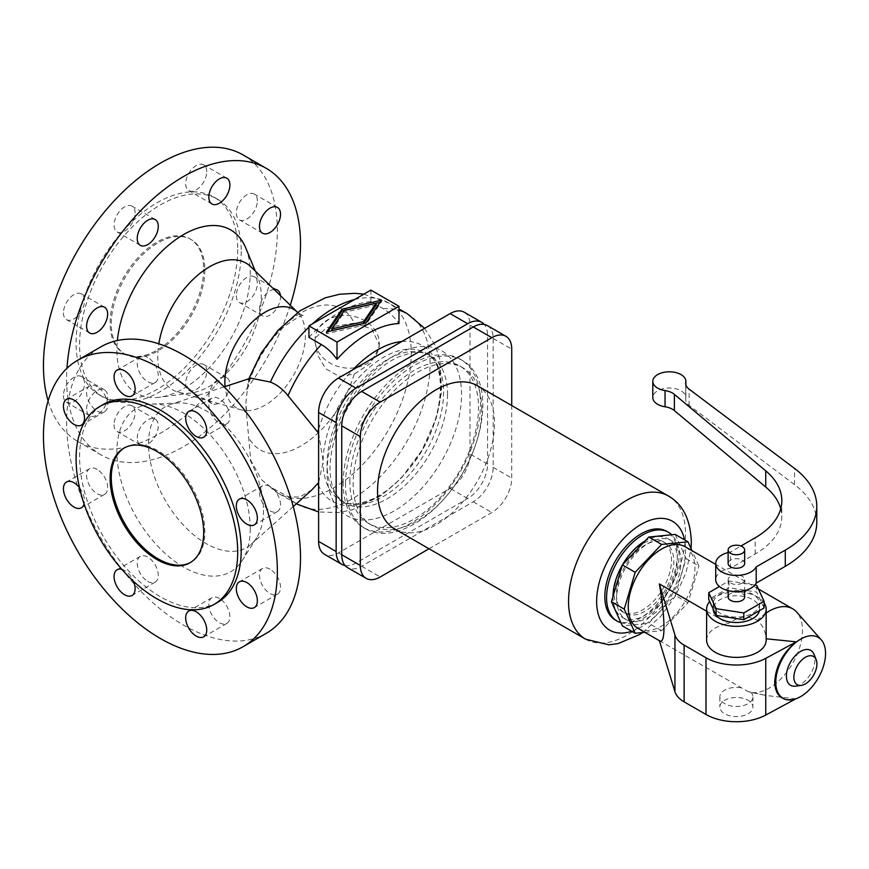<?xml version="1.0" encoding="UTF-8"?>
<svg xmlns="http://www.w3.org/2000/svg" width="869" height="869" viewBox="0 0 869 869"><rect width="100%" height="100%" fill="white"/><g stroke="black" fill="none" stroke-linecap="round" stroke-linejoin="round"><path stroke-width="0.65" stroke-dasharray="4.34 3.26" d="M314.871 341.463L317.717 355.388L325.734 368.771L339.084 376.31L354.194 374.148L370.422 363.481L378.851 348.219L379.145 344.656L371.878 328.982L354.194 323.159L326.766 327.515L315.132 338.16L314.871 341.463M311.819 489.91L299.609 497.101L287.987 496.601L270.4 487.064L261.569 479.786L250.707 460.233L245.731 404.53L248.306 380.22L250.696 378.167M114.067 424.756A14.882 8.592 120 0 0 117.152 431.567A14.882 8.592 120 0 0 128.623 427.581A14.882 8.592 120 0 0 135.119 412.601A14.882 8.592 120 0 0 132.045 405.79A14.882 8.592 120 0 0 120.574 409.777A14.882 8.592 120 0 0 114.067 424.756M206.735 371.259A14.882 8.592 120 0 0 203.65 364.448A14.882 8.592 120 0 0 192.179 368.434A14.882 8.592 120 0 0 185.684 383.414A14.882 8.592 120 0 0 188.769 390.224A14.882 8.592 120 0 0 200.239 386.238A14.882 8.592 120 0 0 206.735 371.259M236.314 295.71A14.882 8.592 120 0 0 239.399 302.521A14.882 8.592 120 0 0 250.869 298.534A14.882 8.592 120 0 0 257.365 283.555A14.882 8.592 120 0 0 254.28 276.744A14.882 8.592 120 0 0 242.809 280.73A14.882 8.592 120 0 0 236.314 295.71M257.365 200.869A14.882 8.592 120 0 0 254.28 194.059A14.882 8.592 120 0 0 242.809 198.045A14.882 8.592 120 0 0 236.314 213.024A14.882 8.592 120 0 0 239.399 219.835A14.882 8.592 120 0 0 250.869 215.849A14.882 8.592 120 0 0 257.365 200.869M206.735 171.638A14.882 8.592 120 0 0 203.65 164.817A14.882 8.592 120 0 0 192.179 168.803A14.882 8.592 120 0 0 185.684 183.783A14.882 8.592 120 0 0 188.769 190.604A14.882 8.592 120 0 0 200.239 186.618A14.882 8.592 120 0 0 206.735 171.638M135.119 212.981A14.882 8.592 120 0 0 132.045 206.159A14.882 8.592 120 0 0 120.574 210.146A14.882 8.592 120 0 0 114.067 225.125A14.882 8.592 120 0 0 117.152 231.947A14.882 8.592 120 0 0 128.623 227.96A14.882 8.592 120 0 0 135.119 212.981M63.437 312.829A14.882 8.592 120 0 0 66.522 319.651A14.882 8.592 120 0 0 77.993 315.664A14.882 8.592 120 0 0 84.489 300.674A14.882 8.592 120 0 0 81.404 293.863A14.882 8.592 120 0 0 69.933 297.85A14.882 8.592 120 0 0 63.437 312.829M63.437 395.525A14.882 8.592 120 0 0 66.522 402.336A14.882 8.592 120 0 0 77.993 398.35A14.882 8.592 120 0 0 84.489 383.37A14.882 8.592 120 0 0 81.404 376.549A14.882 8.592 120 0 0 69.933 380.535A14.882 8.592 120 0 0 63.437 395.525M241.213 251.532A114.284 65.99 -60 0 1 191.332 366.555A114.284 65.99 -60 0 1 103.259 397.176A114.284 65.99 -60 0 1 79.59 344.852A114.284 65.99 -60 0 1 129.481 229.84A114.284 65.99 -60 0 1 217.543 199.218A114.284 65.99 -60 0 1 241.213 251.532M243.103 154.954A165.392 95.492 -60 0 1 277.352 230.676A165.392 95.492 -60 0 1 205.16 397.122A165.392 95.492 -60 0 1 77.71 441.43A165.392 95.492 -60 0 1 48.132 400.826M203.672 269.162A66.163 38.193 -60 0 1 174.799 335.738A66.163 38.193 -60 0 1 123.811 353.466A66.163 38.193 -60 0 1 110.113 323.181A66.163 38.193 -60 0 1 138.997 256.594A66.163 38.193 -60 0 1 189.974 238.877A66.163 38.193 -60 0 1 203.672 269.162M204.845 269.835A66.163 38.193 -60 0 1 175.962 336.412A66.163 38.193 -60 0 1 124.984 354.139A66.163 38.193 -60 0 1 111.286 323.855A66.163 38.193 -60 0 1 140.159 257.278A66.163 38.193 -60 0 1 191.137 239.551A66.163 38.193 -60 0 1 204.845 269.835M237.704 249.512A114.284 65.99 -60 0 1 187.823 364.524A114.284 65.99 -60 0 1 99.75 395.145A114.284 65.99 -60 0 1 76.081 342.831A114.284 65.99 -60 0 1 125.972 227.808A114.284 65.99 -60 0 1 214.035 197.187A114.284 65.99 -60 0 1 237.704 249.512M290.268 305.236A165.392 95.492 -60 0 1 100.858 454.802A165.392 95.492 -60 0 1 66.609 379.09A165.392 95.492 -60 0 1 66.967 368.293M251.065 266.935A73.192 42.255 -60 0 1 257.821 277.211A73.192 42.255 -60 0 1 261.276 296.677A73.192 42.255 -60 0 1 190.941 393.049A73.192 42.255 -60 0 1 178.666 392.343A73.192 42.255 -60 0 1 157.767 356.431A73.192 42.255 -60 0 1 158.821 343.82M245.775 248.002A94.276 54.432 -60 0 1 250.218 273.072A94.276 54.432 -60 0 1 159.624 397.22A94.276 54.432 -60 0 1 116.891 350.055A94.276 54.432 -60 0 1 117.38 340.539M308.929 337.368A109.983 63.502 -60 0 1 370.911 301.576L383.316 308.734C389.073 312.134 394.298 317.076 398.98 323.55M318.608 433.186L323.17 461.711L318.608 482.621M464.187 312.199A28.112 16.229 -60 0 1 470.01 325.071L470.01 453.987A28.112 16.229 -60 0 1 450.131 488.421L338.486 552.88A28.112 16.229 -60 0 1 324.43 554.27M343.201 483.001A97.089 56.05 -60 0 1 385.575 385.293A97.089 56.05 -60 0 1 460.396 359.288A97.089 56.05 -60 0 1 480.503 403.727A97.089 56.05 -60 0 1 438.117 501.435A97.089 56.05 -60 0 1 363.307 527.45A97.089 56.05 -60 0 1 343.201 483.001M345.536 484.348A97.089 56.05 -60 0 1 387.922 386.651A97.089 56.05 -60 0 1 462.732 360.635A97.089 56.05 -60 0 1 482.838 405.084A97.089 56.05 -60 0 1 440.464 502.782A97.089 56.05 -60 0 1 365.643 528.797A97.089 56.05 -60 0 1 345.536 484.348M263.492 510.309A81.295 46.937 60 0 1 256.67 537.737A81.295 46.937 60 0 1 251.26 544.19A81.295 46.937 60 0 1 187.259 529.047A81.295 46.937 60 0 1 148.534 443.94A81.295 46.937 60 0 1 170.563 404.411A81.295 46.937 60 0 1 178.851 402.944A81.295 46.937 60 0 1 263.492 510.309M250.218 528.58A94.276 54.432 60 0 1 242.31 560.386A94.276 54.432 60 0 1 167.326 555.378A94.276 54.432 60 0 1 116.891 451.608A94.276 54.432 60 0 1 152.064 404.063A94.276 54.432 60 0 1 250.218 528.58M266.251 633.327A165.392 95.492 60 0 1 138.801 589.019A165.392 95.492 60 0 1 66.609 422.573A165.392 95.492 60 0 1 100.858 346.85M217.543 602.434A114.284 65.99 60 0 1 129.481 571.813A114.284 65.99 60 0 1 79.59 456.801A114.284 65.99 60 0 1 103.259 404.487M124.408 447.861A66.163 38.193 60 0 1 124.984 447.513A66.163 38.193 60 0 1 175.962 465.241A66.163 38.193 60 0 1 204.845 531.817A66.163 38.193 60 0 1 191.137 562.102A66.163 38.193 60 0 1 190.55 562.439M344.32 310.526L344.32 312.275L376.158 305.03M86.596 408.886A14.882 8.592 -60 0 1 93.092 393.907A14.882 8.592 -60 0 1 104.562 389.92A14.882 8.592 -60 0 1 107.647 396.731A14.882 8.592 -60 0 1 101.152 411.721A14.882 8.592 -60 0 1 89.681 415.708A14.882 8.592 -60 0 1 86.596 408.886M280.459 295.656A14.882 8.592 -60 0 1 280.524 296.926A14.882 8.592 -60 0 1 274.028 311.906A14.882 8.592 -60 0 1 262.557 315.892A14.882 8.592 -60 0 1 259.473 309.082A14.882 8.592 -60 0 1 274.104 289.442M208.842 396.785A14.882 8.592 -60 0 1 215.338 381.806A14.882 8.592 -60 0 1 226.809 377.809A14.882 8.592 -60 0 1 229.894 384.63A14.882 8.592 -60 0 1 223.387 399.61A14.882 8.592 -60 0 1 211.917 403.596A14.882 8.592 -60 0 1 208.842 396.785M137.226 438.128A14.882 8.592 -60 0 1 143.722 423.149A14.882 8.592 -60 0 1 155.193 419.151A14.882 8.592 -60 0 1 158.277 425.973A14.882 8.592 -60 0 1 151.782 440.952A14.882 8.592 -60 0 1 140.311 444.939A14.882 8.592 -60 0 1 137.226 438.128M219.368 598.426A14.882 8.592 -120 0 0 211.917 597.687A14.882 8.592 -120 0 0 209.635 609.614A14.882 8.592 -120 0 0 219.368 622.725A14.882 8.592 -120 0 0 226.809 623.464A14.882 8.592 -120 0 0 229.09 611.537A14.882 8.592 -120 0 0 219.368 598.426M121.779 569.26A14.882 8.592 60 0 1 124.593 570.444A14.882 8.592 60 0 1 133.533 581.328M147.752 581.383A14.882 8.592 -120 0 0 155.193 582.121A14.882 8.592 -120 0 0 157.474 570.194A14.882 8.592 -120 0 0 147.752 557.083A14.882 8.592 -120 0 0 140.311 556.345A14.882 8.592 -120 0 0 138.03 568.272A14.882 8.592 -120 0 0 147.752 581.383M97.122 469.379A14.882 8.592 -120 0 0 89.681 468.641A14.882 8.592 -120 0 0 87.4 480.568A14.882 8.592 -120 0 0 97.122 493.679A14.882 8.592 -120 0 0 104.562 494.418A14.882 8.592 -120 0 0 106.844 482.491A14.882 8.592 -120 0 0 97.122 469.379M97.122 386.683A14.882 8.592 -120 0 0 89.681 385.955A14.882 8.592 -120 0 0 87.4 397.883A14.882 8.592 -120 0 0 97.122 410.994A14.882 8.592 -120 0 0 104.562 411.732A14.882 8.592 -120 0 0 106.844 399.805A14.882 8.592 -120 0 0 97.122 386.683M147.752 357.452A14.882 8.592 -120 0 0 140.311 356.714A14.882 8.592 -120 0 0 138.03 368.641A14.882 8.592 -120 0 0 147.752 381.763A14.882 8.592 -120 0 0 155.193 382.501A14.882 8.592 -120 0 0 157.474 370.574A14.882 8.592 -120 0 0 147.752 357.452M219.368 423.105A14.882 8.592 -120 0 0 226.809 423.844A14.882 8.592 -120 0 0 229.09 411.917A14.882 8.592 -120 0 0 219.368 398.795A14.882 8.592 -120 0 0 211.917 398.056A14.882 8.592 -120 0 0 209.635 409.983A14.882 8.592 -120 0 0 219.368 423.105M269.998 510.809A14.882 8.592 -120 0 0 277.439 511.548A14.882 8.592 -120 0 0 279.72 499.621A14.882 8.592 -120 0 0 269.998 486.499A14.882 8.592 -120 0 0 262.557 485.76A14.882 8.592 -120 0 0 260.276 497.687A14.882 8.592 -120 0 0 269.998 510.809M269.998 569.184A14.882 8.592 -120 0 0 262.557 568.445A14.882 8.592 -120 0 0 260.276 580.373A14.882 8.592 -120 0 0 269.998 593.494A14.882 8.592 -120 0 0 277.439 594.233A14.882 8.592 -120 0 0 279.72 582.306A14.882 8.592 -120 0 0 269.998 569.184M345.047 565.534A28.112 16.229 120 0 0 356.029 563.003L467.674 498.556A28.112 16.229 120 0 0 487.552 464.111L487.552 335.206A28.112 16.229 120 0 0 484.25 324.441M379.329 343.57A32.251 26.211 9.5 0 1 379.036 347.089A32.251 26.211 9.5 0 1 345.058 367.935A32.251 26.211 9.5 0 1 315.121 339.996A32.251 26.211 9.5 0 1 315.414 336.477A32.251 26.211 9.5 0 1 349.381 315.632A32.251 26.211 9.5 0 1 379.329 343.57M370.911 290.094L370.911 301.576M349.859 481.85A90.963 52.52 -60 0 1 389.573 390.311A90.963 52.52 -60 0 1 459.668 365.936A90.963 52.52 -60 0 1 478.515 407.583A90.963 52.52 -60 0 1 438.802 499.121A90.963 52.52 -60 0 1 368.706 523.496A90.963 52.52 -60 0 1 349.859 481.85M326.472 331.958L326.472 333.707L365.892 324.734L381.437 301.977L380.025 302.303M365.892 322.975L365.892 324.734M79.535 487.802A14.882 8.592 60 0 1 84.108 503.998M381.437 300.218L381.437 301.977M327.895 331.632L326.472 333.707M331.762 330.654L344.32 312.275M481.774 409.462A90.963 52.52 120 0 0 462.938 367.815A90.963 52.52 120 0 0 392.831 392.191A90.963 52.52 120 0 0 353.129 483.74A90.963 52.52 120 0 0 371.965 525.376A90.963 52.52 120 0 0 442.071 501.011A90.963 52.52 120 0 0 481.774 409.462M487.335 325.571A28.112 16.229 -60 0 1 493.157 338.432L493.157 467.348A28.112 16.229 -60 0 1 473.268 501.782L361.634 566.24A28.112 16.229 -60 0 1 347.567 567.631M429.036 548.784L491.854 512.514A28.112 16.229 120 0 0 511.732 478.08L511.732 405.541M394.689 528.949A82.696 47.741 120 0 0 458.408 506.79A82.696 47.741 120 0 0 494.515 423.572A82.696 47.741 120 0 0 477.385 385.717M615.437 620.108A51.271 29.6 120 0 0 654.954 606.377A51.271 29.6 120 0 0 677.331 554.78A51.271 29.6 120 0 0 666.708 531.307M620.944 622.736A51.271 29.6 120 0 0 658.974 604.889A51.271 29.6 120 0 0 679.08 555.791A51.271 29.6 120 0 0 671.737 534.761M614.177 593.266A40.517 23.398 -60 0 1 631.861 552.488A40.517 23.398 -60 0 1 663.09 541.626A40.517 23.398 -60 0 1 671.487 560.179A40.517 23.398 -60 0 1 653.792 600.957A40.517 23.398 -60 0 1 622.573 611.819A40.517 23.398 -60 0 1 614.177 593.266M616.512 594.613A40.517 23.398 120 0 0 624.909 613.166A40.517 23.398 120 0 0 656.138 602.304A40.517 23.398 120 0 0 673.823 561.526A40.517 23.398 120 0 0 665.426 542.984A40.517 23.398 120 0 0 634.207 553.835A40.517 23.398 120 0 0 616.512 594.613M613.003 596.438A45.481 26.266 120 0 0 613.003 596.645A45.481 26.266 120 0 0 622.432 617.457A45.481 26.266 120 0 0 657.475 605.28A45.481 26.266 120 0 0 677.331 559.506A45.481 26.266 120 0 0 667.913 538.682A45.481 26.266 120 0 0 644.994 541.029M616.621 598.73A45.481 26.266 120 0 0 626.038 619.554A45.481 26.266 120 0 0 661.092 607.366A45.481 26.266 120 0 0 680.948 561.591A45.481 26.266 120 0 0 671.52 540.768A45.481 26.266 120 0 0 636.477 552.956A45.481 26.266 120 0 0 616.621 598.73M675.191 534.424L686.13 558.604L675.191 595.406L648.785 623.279L622.378 625.897M686.13 558.604L698.937 565.991L692.006 550.685M644.863 632.328L661.591 630.677L687.998 602.793L698.937 565.991M638.02 628.374A47.132 27.211 120 0 0 674.344 615.741A47.132 27.211 120 0 0 694.918 568.304A47.132 27.211 120 0 0 685.152 546.731M661.591 630.677L648.785 623.279M687.998 602.793L675.191 595.406M706.616 611.211L728.2 623.67C738.216 616.436 747.959 615.328 757.442 620.357C762.71 625.267 765.589 631.405 766.056 638.769A29.774 17.184 180 0 1 766.165 640.192M659.375 640.703L748.09 691.637A47.132 27.211 120 0 0 750.458 692.311A47.132 27.211 120 0 0 784.761 674.616A47.132 27.211 120 0 0 802.467 630.405A47.132 27.211 120 0 0 796.743 612.145M766.165 613.025A47.132 27.211 120 0 0 757.442 620.357M706.616 640.192A29.774 17.184 180 0 1 715.339 628.037A29.774 17.184 180 0 1 728.2 623.67M764.057 602.793A29.774 17.184 0 0 0 715.339 596.981A29.774 17.184 0 0 0 709.691 601.533M759.387 610.711A23.159 13.372 0 0 0 759.549 609.136A23.159 13.372 0 0 0 745.254 596.775A23.159 13.372 0 0 0 720.021 599.675A23.159 13.372 0 0 0 713.232 609.136A23.159 13.372 0 0 0 713.232 609.18M720.021 594.277A23.159 13.372 180 0 1 745.254 591.376A23.159 13.372 180 0 1 759.549 603.727A23.159 13.372 180 0 1 752.76 613.177A23.159 13.372 180 0 1 727.527 616.078A23.159 13.372 180 0 1 713.232 603.727A23.159 13.372 180 0 1 720.021 594.277M764.057 608.007L756.649 592.039L728.982 587.748L708.724 599.447M754.9 585.011L728.982 581.003L719.423 586.51M728.982 581.003L728.982 587.748M756.649 585.282L756.649 592.039M744.657 596.981A8.266 4.78 0 0 0 739.552 592.571A8.266 4.78 0 0 0 730.547 593.603A8.266 4.78 0 0 0 728.124 596.981M742.235 583.066A8.266 4.78 180 0 1 733.23 584.098A8.266 4.78 180 0 1 728.124 579.688A8.266 4.78 180 0 1 730.547 576.31A8.266 4.78 180 0 1 739.552 575.278A8.266 4.78 180 0 1 744.657 579.688A8.266 4.78 180 0 1 742.235 583.066M816.773 522.421A107.506 62.068 0 0 0 794.538 484.62L689.117 405.367A16.544 9.548 180 0 1 685.684 399.555A16.544 9.548 180 0 1 685.782 398.556A16.544 9.548 0 0 0 685.869 397.557A16.544 9.548 0 0 0 669.336 388.008A16.544 9.548 0 0 0 652.793 397.557M780.731 508.756A90.963 52.52 180 0 1 781.818 516.859A90.963 52.52 180 0 1 755.172 553.987L730.471 568.25A20.671 11.938 0 0 0 715.719 579.688M728.124 552.543A20.671 11.938 180 0 1 730.471 552.054L740.953 546.004M744.657 563.481A8.266 4.78 0 0 0 739.552 559.071A8.266 4.78 0 0 0 730.547 560.114A8.266 4.78 0 0 0 728.124 563.481M730.471 568.25L730.471 552.054M795.591 686.152A20.15 11.634 120 0 0 800.664 684.305A20.15 11.634 120 0 0 814.916 659.625A20.15 11.634 120 0 0 813.981 654.292M740.909 687.727A16.544 9.548 0 0 0 724.692 690.16A16.544 9.548 0 0 0 719.847 696.905A16.544 9.548 0 0 0 730.058 705.737A16.544 9.548 0 0 0 748.09 703.662A16.544 9.548 0 0 0 752.934 696.905A16.544 9.548 0 0 0 750.566 691.996L766.262 695.526L750.458 692.311M795.798 698.839L766.262 695.526M748.09 713.786A16.544 9.548 0 0 0 752.934 707.04A16.544 9.548 0 0 0 742.723 698.22A16.544 9.548 0 0 0 724.692 700.284A16.544 9.548 0 0 0 719.847 707.04A16.544 9.548 0 0 0 730.058 715.86A16.544 9.548 0 0 0 748.09 713.786M748.09 691.637L750.566 691.996M786.467 699.643L796.308 698.567M247.556 389.062C252.499 363.915 273.257 334.217 286.531 324.897C305.692 311.45 302.825 316.827 304.128 315.404C302.825 315.61 300.609 314.567 297.459 312.264A56.952 32.881 -60 0 1 305.41 335.412A56.952 32.881 -60 0 1 283.229 389.757A56.952 32.881 -60 0 1 241.126 409.853A56.952 32.881 -60 0 1 225.082 386.564M354.194 374.148A81.447 47.024 -60 0 1 301.717 445.449A81.447 47.024 -60 0 1 248.371 436.781M383.316 308.734A109.983 63.502 -60 0 1 398.98 310.211M407.311 313.742A109.983 63.502 -60 0 1 407.311 440.746A109.983 63.502 -60 0 1 297.328 504.248M296.427 503.705A109.983 63.502 -60 0 1 287.987 496.601M308.929 327.092A109.983 63.502 -60 0 1 312.362 323.898M354.617 299.501A109.983 63.502 -60 0 1 388.486 302.879A109.983 63.502 -60 0 1 388.486 429.873A109.983 63.502 -60 0 1 278.493 493.375A109.983 63.502 -60 0 1 270.4 487.064M323.159 460.059A85.184 49.175 -60 0 1 360.983 375.289A85.184 49.175 -60 0 1 425.962 353.162A85.184 49.175 -60 0 1 443.603 392.147A85.184 49.175 -60 0 1 406.42 477.874A85.184 49.175 -60 0 1 340.789 500.696A85.184 49.175 -60 0 1 323.159 463.329M318.608 429.199A89.985 51.955 -60 0 1 352.955 369.694M401.771 341.517A89.985 51.955 -60 0 1 422.356 449.436A89.985 51.955 -60 0 1 318.608 485.565M327.059 472.063A95.101 54.91 -60 0 1 394.309 355.584A95.101 54.91 -60 0 1 461.558 394.417A95.101 54.91 -60 0 1 394.309 510.885A95.101 54.91 -60 0 1 327.059 472.063M447.524 394.417A85.184 49.175 -60 0 1 387.292 498.73A85.184 49.175 -60 0 1 344.7 502.955A85.184 49.175 -60 0 1 327.059 463.959A85.184 49.175 -60 0 1 364.241 378.243A85.184 49.175 -60 0 1 429.883 355.421A85.184 49.175 -60 0 1 447.524 394.417M248.371 382.708A81.447 47.024 -60 0 1 301.717 312.449A81.447 47.024 -60 0 1 354.194 323.159M356.029 563.003L338.486 552.88M467.674 498.556L450.131 488.421M487.552 464.111L470.01 453.987M487.552 335.206L470.01 325.071M361.634 566.24L380.209 576.973M493.157 338.432L511.732 349.164M473.268 501.782L491.854 512.514M493.157 467.348L511.732 478.08M585.695 639.226A82.696 47.741 120 0 0 649.415 617.066A82.696 47.741 120 0 0 685.522 533.848A82.696 47.741 120 0 0 668.391 495.993M631.709 631.285A62.85 36.292 120 0 0 641.072 627.027A62.85 36.292 120 0 0 685.522 550.055A62.85 36.292 120 0 0 684.522 539.812M685.782 398.556L685.782 384.348M689.117 405.367L689.117 389.16M755.172 553.987L755.172 537.792M794.538 484.62L794.538 468.413M178.666 392.343L241.126 409.853C244.678 411.428 246.698 412.829 247.176 414.068L245.731 404.53M123.811 353.466L124.984 354.139M99.75 395.145L103.259 397.176M77.71 441.43L100.858 454.802M190.941 393.049L159.624 397.22M261.569 479.786L278.493 493.375L296.405 503.716M363.839 294.178L388.486 302.879L398.98 308.94M425.962 353.162C449.023 361.591 445.058 427.32 409.006 468.869C397.166 483.273 384.848 493.407 372.062 499.251L361.852 502.782C353.14 504.628 346.112 503.933 340.789 500.696L344.7 502.955L337.606 496.536C332.718 490.138 330.177 480.633 329.97 468.011C331.165 436.651 344.026 407.105 368.543 379.351C378.504 368.912 388.562 361.385 398.73 356.801L412.047 352.705C419.282 351.717 425.234 352.629 429.883 355.421L425.962 353.162M460.396 359.288L462.732 360.635M256.67 537.737L242.31 560.386M124.984 447.513L123.811 448.187M293.244 506.562L251.26 544.19M424.637 328.319L435.141 345.308L439.627 358.615L441.713 391.376L436.205 418.282L422.008 450.251L401.13 478.265L381.393 495.482L352.412 509.777L338.562 512.569L318.608 511.96M104.562 389.92L81.404 376.549M104.562 307.235L81.404 293.863M155.193 219.531L132.045 206.159M226.809 178.188L203.65 164.817M262.557 233.207L239.399 219.835M262.557 315.892L239.399 302.521M226.809 377.809L203.65 364.448M155.193 419.151L132.045 405.79M211.917 597.687L188.769 611.048M155.193 582.121L132.045 595.493M89.681 468.641L66.522 482.013M89.681 385.955L66.522 399.316M140.311 356.714L117.152 370.085M226.809 423.844L203.65 437.216M277.439 511.548L254.28 524.909M262.557 568.445L239.399 581.817M248.306 380.22L248.816 378.786M379.036 347.089L378.851 348.219M462.938 367.815L459.668 365.936M642.582 632.556L660.701 616.414L675.658 595.678L686.141 572.356L691.061 548.589M624.909 613.166L622.573 611.819M626.038 619.554L622.432 617.457M758.376 588.997L715.719 564.372M759.549 603.727L759.549 609.136M728.124 579.688L728.124 590.627M685.684 383.348L685.684 399.555M781.818 500.653L781.818 516.859M685.869 384.761L685.869 397.557M752.934 696.905L752.934 707.04M277.439 290.116L254.28 276.744M189.974 238.877L191.137 239.551M744.657 579.688L744.657 590.627M89.681 333.012L66.522 319.651M104.562 411.732L81.404 425.104M713.232 603.727L713.232 609.136M226.809 623.464L203.65 636.836M178.851 402.944L152.064 404.063M104.562 494.418L81.404 507.789M671.52 540.768L667.913 538.682M224.137 386.868L170.563 404.411M371.965 525.376L368.706 523.496M277.439 207.419L254.28 194.059M211.917 203.976L188.769 190.604M665.426 542.984L663.09 541.626M89.681 415.708L66.522 402.336M155.193 382.501L132.045 395.873M211.917 398.056L188.769 411.428M262.557 485.76L239.399 499.132M363.307 527.45L365.643 528.797M140.311 556.345L117.152 569.706M211.917 403.596L188.769 390.224M140.311 245.319L117.152 231.947M214.035 197.187L217.543 199.218M719.847 696.905L719.847 707.04M191.137 562.102L189.974 562.786M277.439 594.233L254.28 607.605M140.311 444.939L117.152 431.567M257.821 277.211L255.28 271.052M315.414 336.477L315.132 338.16"/><path stroke-width="1.3" d="M48.132 400.826A165.392 95.492 -60 0 1 43.45 365.719A165.392 95.492 -60 0 1 115.642 199.273A165.392 95.492 -60 0 1 243.103 154.954L266.251 168.325A165.392 95.492 -60 0 1 300.511 244.037A165.392 95.492 -60 0 1 290.268 305.236M158.821 343.82A73.192 42.255 -60 0 1 198.317 274.691A73.192 42.255 -60 0 1 251.065 266.935L297.654 312.449M224.137 386.868L250.696 378.167L270.4 382.045C277.081 384.75 282.946 389.301 287.987 395.688L318.608 433.186M321.324 344.526L308.929 337.368L308.929 325.875L336.998 342.082L336.998 359.342C332.316 352.868 327.092 347.926 321.324 344.526A109.983 63.502 -60 0 0 287.987 395.688M318.608 482.621L311.819 489.91M341.973 564.405L324.43 554.27A28.112 16.229 -60 0 1 318.608 541.398L318.608 412.493A28.112 16.229 -60 0 1 338.486 378.048L450.131 313.6A28.112 16.229 -60 0 1 464.187 312.199L481.73 322.334A28.112 16.229 120 0 0 467.674 323.724L356.029 388.182A28.112 16.229 120 0 0 336.151 422.616L336.151 551.533A28.112 16.229 120 0 0 341.973 564.405A28.112 16.229 120 0 0 345.047 565.534M77.71 360.222L100.858 346.85A165.392 95.492 60 0 1 228.319 391.169A165.392 95.492 60 0 1 300.511 557.616A165.392 95.492 60 0 1 266.251 633.327L243.103 646.699A165.392 95.492 60 0 1 115.642 602.391A165.392 95.492 60 0 1 43.45 435.934A165.392 95.492 60 0 1 77.71 360.222A165.392 95.492 60 0 1 205.16 404.53A165.392 95.492 60 0 1 277.352 570.987A165.392 95.492 60 0 1 243.103 646.699M237.704 552.141A114.284 65.99 60 0 1 214.035 604.466A114.284 65.99 60 0 1 125.972 573.844A114.284 65.99 60 0 1 76.081 458.832A114.284 65.99 60 0 1 99.75 406.507A114.284 65.99 60 0 1 187.823 437.129A114.284 65.99 60 0 1 237.704 552.141M99.75 406.507L103.259 404.487A114.284 65.99 60 0 1 191.332 435.097A114.284 65.99 60 0 1 241.213 550.12A114.284 65.99 60 0 1 217.543 602.434L214.035 604.466M110.113 478.482A66.163 38.193 60 0 1 123.811 448.187A66.163 38.193 60 0 1 174.799 465.914A66.163 38.193 60 0 1 203.672 532.491A66.163 38.193 60 0 1 189.974 562.786A66.163 38.193 60 0 1 138.997 545.059A66.163 38.193 60 0 1 110.113 478.482M190.55 562.439A66.163 38.193 60 0 1 139.779 543.972A66.163 38.193 60 0 1 111.286 477.798A66.163 38.193 60 0 1 124.408 447.861M376.158 303.27L344.32 310.526L331.762 328.906L363.59 321.649L376.158 303.27L376.158 305.03L363.59 323.409L331.762 330.654L331.762 328.906M336.998 342.082L398.98 306.301L398.98 323.55A103.541 59.787 120 0 0 336.998 359.342M86.596 326.201A14.882 8.592 -60 0 1 93.092 311.221A14.882 8.592 -60 0 1 104.562 307.235A14.882 8.592 -60 0 1 107.647 314.046A14.882 8.592 -60 0 1 101.152 329.025A14.882 8.592 -60 0 1 89.681 333.012A14.882 8.592 -60 0 1 86.596 326.201M137.226 238.497A14.882 8.592 -60 0 1 143.722 223.518A14.882 8.592 -60 0 1 155.193 219.531A14.882 8.592 -60 0 1 158.277 226.342A14.882 8.592 -60 0 1 151.782 241.321A14.882 8.592 -60 0 1 140.311 245.319A14.882 8.592 -60 0 1 137.226 238.497M208.842 197.154A14.882 8.592 -60 0 1 215.338 182.175A14.882 8.592 -60 0 1 226.809 178.188A14.882 8.592 -60 0 1 229.894 184.999A14.882 8.592 -60 0 1 223.387 199.979A14.882 8.592 -60 0 1 211.917 203.976A14.882 8.592 -60 0 1 208.842 197.154M280.524 214.241A14.882 8.592 -60 0 1 274.028 229.22A14.882 8.592 -60 0 1 262.557 233.207A14.882 8.592 -60 0 1 259.473 226.396A14.882 8.592 -60 0 1 265.968 211.406A14.882 8.592 -60 0 1 277.439 207.419A14.882 8.592 -60 0 1 280.524 214.241M196.209 636.097A14.882 8.592 60 0 1 186.487 622.986A14.882 8.592 60 0 1 188.769 611.048A14.882 8.592 60 0 1 196.209 611.787A14.882 8.592 60 0 1 205.931 624.909A14.882 8.592 60 0 1 203.65 636.836A14.882 8.592 60 0 1 196.209 636.097M133.533 581.328A14.882 8.592 60 0 1 132.045 595.493A14.882 8.592 60 0 1 124.593 594.754A14.882 8.592 60 0 1 114.871 581.643A14.882 8.592 60 0 1 117.152 569.706A14.882 8.592 60 0 1 121.779 569.26M84.108 503.998A14.882 8.592 60 0 1 81.404 507.789A14.882 8.592 60 0 1 73.963 507.051A14.882 8.592 60 0 1 64.241 493.94A14.882 8.592 60 0 1 66.522 482.013A14.882 8.592 60 0 1 73.963 482.74A14.882 8.592 60 0 1 79.535 487.802M73.963 424.365A14.882 8.592 60 0 1 64.241 411.243A14.882 8.592 60 0 1 66.522 399.316A14.882 8.592 60 0 1 73.963 400.055A14.882 8.592 60 0 1 83.685 413.177A14.882 8.592 60 0 1 81.404 425.104A14.882 8.592 60 0 1 73.963 424.365M124.593 395.134A14.882 8.592 60 0 1 114.871 382.012A14.882 8.592 60 0 1 117.152 370.085A14.882 8.592 60 0 1 124.593 370.824A14.882 8.592 60 0 1 134.326 383.935A14.882 8.592 60 0 1 132.045 395.873A14.882 8.592 60 0 1 124.593 395.134M196.209 412.167A14.882 8.592 60 0 1 205.931 425.278A14.882 8.592 60 0 1 203.65 437.216A14.882 8.592 60 0 1 196.209 436.477A14.882 8.592 60 0 1 186.487 423.355A14.882 8.592 60 0 1 188.769 411.428A14.882 8.592 60 0 1 196.209 412.167M246.839 499.871A14.882 8.592 60 0 1 256.561 512.982A14.882 8.592 60 0 1 254.28 524.909A14.882 8.592 60 0 1 246.839 524.181A14.882 8.592 60 0 1 237.118 511.059A14.882 8.592 60 0 1 239.399 499.132A14.882 8.592 60 0 1 246.839 499.871M246.839 606.866A14.882 8.592 60 0 1 237.118 593.744A14.882 8.592 60 0 1 239.399 581.817A14.882 8.592 60 0 1 246.839 582.556A14.882 8.592 60 0 1 256.561 595.678A14.882 8.592 60 0 1 254.28 607.605A14.882 8.592 60 0 1 246.839 606.866M484.25 324.441A28.112 16.229 120 0 0 481.73 322.334M398.98 306.301L370.911 290.094L308.929 325.875M326.472 331.958L342.028 309.201L381.437 300.218L365.892 322.975L326.472 331.958M274.104 289.442A14.882 8.592 -60 0 1 277.439 290.116A14.882 8.592 -60 0 1 280.459 295.656M117.38 340.539A94.276 54.432 -60 0 1 175.353 239.909A94.276 54.432 -60 0 1 245.775 248.002L255.28 271.052M66.967 368.293A165.392 95.492 -60 0 1 143.07 208.245A165.392 95.492 -60 0 1 266.251 168.325M363.59 321.649L363.59 323.409M380.025 302.303L342.028 310.95L327.895 331.632M342.028 309.201L342.028 310.95M366.153 578.363L347.567 567.631A28.112 16.229 -60 0 1 341.745 554.759L341.745 425.853A28.112 16.229 -60 0 1 361.634 391.408L473.268 326.961A28.112 16.229 -60 0 1 487.335 325.571L505.91 336.292A28.112 16.229 120 0 0 491.854 337.683L380.209 402.141A28.112 16.229 120 0 0 360.331 436.575L360.331 565.491A28.112 16.229 120 0 0 366.153 578.363A28.112 16.229 120 0 0 380.209 576.973L429.036 548.784M511.732 405.541L511.732 349.164A28.112 16.229 120 0 0 505.91 336.292M585.695 639.226A82.696 47.741 120 0 1 568.565 601.37A82.696 47.741 120 0 1 604.661 518.141A82.696 47.741 120 0 1 668.391 495.993L477.385 385.717A82.696 47.741 120 0 0 413.655 407.865A82.696 47.741 120 0 0 377.559 491.094A82.696 47.741 120 0 0 394.689 528.949L585.695 639.226L608.821 644.798L617.957 643.647L639.465 634.609L642.582 632.556M671.737 534.761A51.271 29.6 120 0 0 668.467 532.317L666.708 531.307A51.271 29.6 120 0 0 627.201 545.037A51.271 29.6 120 0 0 604.824 596.645A51.271 29.6 120 0 0 615.437 620.108L617.196 621.129A51.271 29.6 120 0 0 620.944 622.736M668.467 532.317A51.271 29.6 120 0 0 628.96 546.058A51.271 29.6 120 0 0 606.573 597.655A51.271 29.6 120 0 0 617.196 621.129M644.994 541.029A45.481 26.266 120 0 0 622.552 564.731M622.302 565.154A45.481 26.266 120 0 0 613.003 596.438M624.246 609.115L635.185 633.284L622.378 625.897L611.439 601.717L622.378 564.915L648.785 537.042L675.191 534.424L687.998 541.822L661.591 544.428L635.185 572.302L624.246 609.115L611.439 601.717M635.185 572.302L622.378 564.915M661.591 544.428L648.785 537.042M692.006 550.685L687.998 541.822M635.185 633.284L644.863 632.328M715.719 564.372L685.152 546.731A47.132 27.211 120 0 0 648.839 559.354A47.132 27.211 120 0 0 628.254 606.801A47.132 27.211 120 0 0 638.02 628.374L659.799 640.953C662.526 642.278 663.916 637.77 663.981 627.418C663.905 615.98 662.363 601.478 659.354 583.925L706.616 611.211M821.281 639.856A35.184 20.313 120 0 0 793.375 644.592A35.184 20.313 120 0 0 775.789 682.219A35.184 20.313 120 0 0 786.727 699.697A35.184 20.313 120 0 0 812.33 686.488A35.184 20.313 120 0 0 825.55 653.488A35.184 20.313 120 0 0 821.281 639.856L796.743 612.145A47.132 27.211 120 0 0 792.702 608.821A47.132 27.211 120 0 0 766.165 613.025M709.691 601.533A29.774 17.184 0 0 0 706.616 609.136A29.774 17.184 0 0 0 724.996 625.007A29.774 17.184 0 0 0 757.442 621.281A29.774 17.184 0 0 0 766.165 609.136A29.774 17.184 0 0 0 764.057 602.793M766.165 609.136L766.165 640.192A29.774 17.184 180 0 1 757.442 652.347A29.774 17.184 180 0 1 724.996 656.073A29.774 17.184 180 0 1 706.616 640.192L706.616 609.136M713.232 609.18A23.159 13.372 0 0 0 727.57 621.487A23.159 13.372 0 0 0 752.76 618.587A23.159 13.372 0 0 0 759.387 610.711M719.423 586.51L708.724 592.701L708.724 599.447L716.132 615.426L743.81 619.706L764.057 608.007L764.057 601.261L756.649 585.282L754.9 585.011M708.724 592.701L716.132 608.669L716.132 615.426M716.132 608.669L743.81 612.949L764.057 601.261M743.81 612.949L743.81 619.706M728.124 590.627L728.124 596.981A8.266 4.78 0 0 0 733.23 601.391A8.266 4.78 0 0 0 742.235 600.349A8.266 4.78 0 0 0 744.657 596.981L744.657 590.627M740.953 546.004L755.172 537.792A90.963 52.52 0 0 0 781.818 500.653A90.963 52.52 0 0 0 765.73 470.824L674.387 394.374A16.544 9.548 0 0 0 665.046 390.572A16.544 9.548 180 0 1 652.793 381.35L652.793 397.557A16.544 9.548 0 0 0 665.046 406.779A16.544 9.548 180 0 1 674.387 410.581L765.73 487.031A90.963 52.52 180 0 1 780.731 508.756M715.719 563.481L715.719 579.688A20.671 11.938 0 0 0 733.403 591.507A20.671 11.938 0 0 0 756.204 583.11L785.294 566.316A107.506 62.068 0 0 0 816.773 522.421L816.773 506.225A107.506 62.068 180 0 1 785.294 550.11L756.204 566.903A20.671 11.938 180 0 1 733.403 575.3A20.671 11.938 180 0 1 715.719 563.481A20.671 11.938 180 0 1 728.124 552.543M652.793 381.35A16.544 9.548 180 0 1 669.336 371.802A16.544 9.548 180 0 1 685.869 381.35A16.544 9.548 180 0 1 685.782 382.349A16.544 9.548 0 0 0 685.684 383.348A16.544 9.548 0 0 0 689.117 389.16L794.538 468.413A107.506 62.068 180 0 1 816.773 506.225M728.124 549.979L728.124 563.481A8.266 4.78 0 0 0 733.23 567.891A8.266 4.78 0 0 0 742.235 566.86A8.266 4.78 0 0 0 744.657 563.481L744.657 549.979A8.266 4.78 0 0 0 739.552 545.569A8.266 4.78 0 0 0 730.547 546.601A8.266 4.78 0 0 0 728.124 549.979A8.266 4.78 0 0 0 733.23 554.389A8.266 4.78 0 0 0 742.235 553.357A8.266 4.78 0 0 0 744.657 549.979M756.204 583.11L756.204 566.903M766.165 638.791L796.308 641.843C782.947 652.652 775.745 665.991 774.713 681.861C774.974 691.811 778.798 697.72 786.184 699.588L786.467 699.643M816.154 659.625L813.981 654.292A20.15 11.634 120 0 0 798.09 653.151A20.15 11.634 120 0 0 786.412 676.071A20.15 11.634 120 0 0 795.591 686.152L801.283 685.38A16.294 9.407 120 0 0 816.914 663.927A16.294 9.407 120 0 0 816.154 659.625A16.294 9.407 120 0 0 803.304 658.702A16.294 9.407 120 0 0 793.875 677.223A16.294 9.407 120 0 0 801.283 685.38M659.375 640.703L674.931 691.659A33.076 19.096 0 0 0 684.12 701.848L705.986 714.47A43.005 24.832 0 0 0 765.752 715.046L795.798 698.839M659.354 583.925L674.931 634.935A33.076 19.096 0 0 0 684.12 645.124L705.986 657.746A43.005 24.832 0 0 0 765.752 658.333L796.308 641.843M225.082 386.564A56.952 32.881 -60 0 1 224.865 381.915A56.952 32.881 -60 0 1 265.132 312.167A56.952 32.881 -60 0 1 297.459 312.264M398.98 310.211A109.983 63.502 -60 0 1 407.311 313.742L424.637 328.319M296.405 503.716L297.328 504.248A109.983 63.502 -60 0 1 296.427 503.705M270.4 382.045A109.983 63.502 -60 0 1 308.929 327.092M312.362 323.898A109.983 63.502 -60 0 1 354.617 299.501M317.793 432.045A89.985 51.955 -60 0 1 318.608 429.199M352.955 369.694A89.985 51.955 -60 0 1 401.771 341.517M318.608 485.565A89.985 51.955 -60 0 1 317.793 483.653M356.029 388.182L338.486 378.048M336.151 422.616L318.608 412.493M336.151 551.533L318.608 541.398M467.674 323.724L450.131 313.6M341.745 554.759L360.331 565.491M341.745 425.853L360.331 436.575M361.634 391.408L380.209 402.141M473.268 326.961L491.854 337.683M684.522 539.812A62.85 36.292 120 0 0 636.369 527.396A62.85 36.292 120 0 0 596.634 601.37A62.85 36.292 120 0 0 631.709 631.285M685.782 384.348L685.782 382.349M765.73 487.031L765.73 470.824M674.387 410.581L674.387 394.374M665.046 406.779L665.046 390.572M785.294 566.316L785.294 550.11M674.931 634.935L674.931 691.659M765.752 658.333L765.752 715.046M705.986 657.746L705.986 714.47M684.12 645.124L684.12 701.848M398.98 308.94L407.311 313.742M311.949 489.801L293.244 506.562M318.608 511.96L297.328 504.248M248.816 378.786L261.156 353.118L278.037 330.285L300.022 310.754L325.343 297.795L339.736 294.222L355.225 293.32L363.839 294.178M691.061 548.589L691.333 541.952C690.507 519.564 682.86 504.237 668.391 495.993M792.702 608.821L758.376 588.997M685.869 381.35L685.869 384.761M786.727 699.697L786.184 699.588"/></g></svg>
